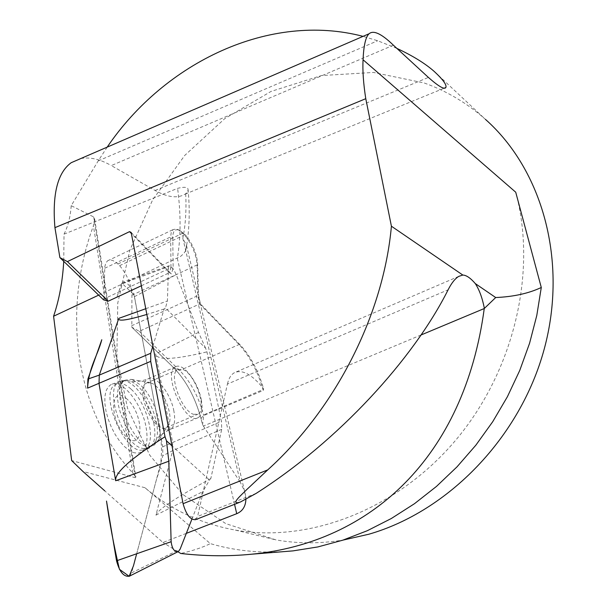 <?xml version="1.0" encoding="UTF-8"?>
<svg xmlns="http://www.w3.org/2000/svg" width="607" height="607" viewBox="0 0 607 607"><rect width="100%" height="100%" fill="white"/><g stroke="black" fill="none" stroke-linecap="round" stroke-linejoin="round"><path stroke-width="0.46" stroke-dasharray="3.04 2.28" d="M107.181 147.129L98.213 160.878L71.209 205.674L93.706 216.98L94.654 219.066L93.41 225.804C61.831 311.216 74.767 410.499 132.751 473.012L135.885 477.17L135.308 477.709L71.664 460.584M396.857 48.385L377.66 40.752L363.062 36.359M434.65 71.816L485.456 119.382C467.056 103.107 446.631 90.967 424.164 82.969L373.449 72.445L321.467 75.549L271.063 91.407L224.765 118.631L184.687 155.483L152.607 199.976L129.936 249.94L117.773 303.014L116.863 356.719L127.584 408.405L149.853 455.311L183.026 494.629L225.804 523.644L276.132 539.942C297.794 543.72 320.109 543.766 343.076 540.086M515.722 192.207C537.362 272.088 514.061 371.332 455.28 440.697C396.401 510.062 309.046 543.053 235.395 530.101C200.735 523.758 170.605 509.637 144.997 487.732L210.371 543.629C202.366 547.552 192.487 550.83 180.742 553.478M71.209 205.674C70.397 216.858 67.999 226.35 64.023 234.158L63.743 261.329M282.399 551.733C257.224 553.06 233.217 550.359 210.371 543.629M195.507 519.683L197.601 516.458L227.42 384.079L448.125 289.797M421.023 334.996L203.375 426.053L202.556 424.832L201.038 418.754L202.556 424.832L203.709 415.529L263.248 390.445L263.582 388.723C252.004 374.382 242.208 369.086 234.211 372.812C230.979 374.724 228.718 378.48 227.42 384.079M64.023 234.158L177.601 188.345C184.331 186.698 187.821 187.055 188.079 189.43L187.738 191.895L185.249 194.065C177.752 198.648 167.699 197.45 155.073 190.469L111.301 165.574L393.397 45.199M80.761 158.564C89.844 156.818 100.026 159.155 111.301 165.574M98.668 295.131L180.545 256.442L183.731 253.589L185.461 250.995L186.516 245.501L182.821 238.316L240.395 482.474L244.507 490.904L245.896 499.409M186.319 533.371L162.949 542.491L104.806 490.881M141.363 285.776L169.421 272.725L131.362 233.49M103.539 299.843L103.858 298.963L170.984 267.649L169.421 272.725L171.364 273.901L173.139 268.112L172.76 237.216C172.934 230.652 175.37 228.422 180.059 230.516L185.765 235.349C192.783 244.204 196.729 253.582 197.594 263.484L198.413 294.312L200.416 303.872L240.402 345.11C250.653 356.301 258.377 370.839 263.582 388.723M103.858 298.963L104.814 266.777L105.739 263.142L107.553 260.843C110.254 259.143 113.714 260.191 117.948 263.977L119.632 265.661C127.273 274.796 131.37 284.63 131.931 295.177L131.833 327.219L139.291 331.308L199.718 303.955L197.958 295.579L197.146 264.925C196.228 254.356 192.017 244.348 184.52 234.917L178.458 229.795L176.258 228.998L173.033 229.621L171.235 232.367L170.65 236.927L170.984 267.649L173.139 268.112M131.567 325.8L197.958 295.579L198.413 294.312M263.248 390.445L263.097 389.884C257.755 371.309 249.758 356.195 239.09 344.541L199.718 303.955L200.416 303.872M139.291 331.308L179.687 370.482C190.613 381.757 198.572 396.583 203.573 414.968L203.709 415.529M117.948 263.977L182.882 233.164L184.179 233.657M119.632 265.661L184.52 234.917L185.765 235.349M173.541 367.576C186.152 380.559 195.317 397.615 201.038 418.754C195.317 397.615 186.152 380.559 173.541 367.576L131.833 327.219L173.541 367.576L179.687 370.482L239.09 344.541L240.402 345.11M193.565 414.315L197.996 414.171C207.647 409.93 195.006 373.381 182.601 369.375L177.73 369.473C168.162 373.753 181.235 410.977 193.565 414.315M131.158 232.435L171.364 273.901M203.375 426.053L240.395 482.474M177.912 551.733L162.949 542.491M151.211 383.085L150.081 382.744L146.188 383.267C134.026 389.087 155.013 435.401 166.265 427.571L168.905 424.285C173.708 414.126 161.743 386.302 151.211 383.085M132.743 379.861L131.066 379.36L125.11 380.187C107.029 388.875 137.614 456.396 154.421 444.878L158.488 439.885C164.102 427.548 153.943 396.986 140.376 384.914L132.743 379.861M130.953 389.041C124.943 383.624 119.822 382.076 115.573 384.39C97.302 393.161 127.796 460.493 144.807 448.907C157.175 443.413 147.698 403.511 130.953 389.041M127.182 399.247C109.806 382.858 108.82 421.25 126.666 437.093C144.231 452.663 144.307 414.581 127.182 399.247M201.236 399.52C202.996 408.989 202.01 415.021 198.261 417.616C186.038 426.289 162.046 373.358 175.302 366.977C182.426 361.764 197.912 381.408 201.236 399.52M152.903 346.066L164.148 308.993L165.461 307.939L205.598 348.213L206.934 351.863L221.426 421.311L221.722 429.293L210.811 478.582L209.552 480.091L172.001 445.849M205.598 348.213L198.519 332.37L176.235 274.645C173.572 269.007 171.113 266.056 168.867 265.79L122.826 282.187L121.521 283.871L168.511 266.663L168.867 265.79M210.811 478.582C175.711 497.702 157.425 509.888 155.946 515.146L172.669 450.637L172.578 442.184L155.65 353.934C156.894 360.505 173.989 359.814 206.934 351.863M122.826 282.187C127.682 282.134 131.56 286.959 134.443 296.671L162.729 446.805L162.782 455.774L131.575 572.864L180.082 549.259M168.511 266.663L167.411 300.966L165.461 307.939M136.666 553.766L156.796 478.248C163.093 461.995 163.025 440.652 156.591 414.217L134.041 294.926L121.863 283.15L116.81 297.202L121.521 283.871M164.148 308.993L146.856 314.449M129.45 576.172L131.575 572.864M191.895 519.175L202.692 491.7L209.552 480.091M146.128 427.586C148.176 439.787 146.689 447.89 141.651 451.904L138.077 453.201L133.859 452.716L129.208 450.447L124.367 446.494L119.587 441.054L115.133 434.407L111.248 426.911L108.137 418.967L105.975 411L104.867 403.45L104.867 396.712L105.959 391.128L108.084 386.985L111.111 384.481C121.84 378.381 142.25 403.883 146.128 427.586M144.997 487.732L82.962 471.487M93.706 216.98L135.308 477.709M256.146 493.392L197.601 516.458M155.073 190.469L428.398 77.423M98.213 160.878L377.66 40.752M234.545 504.334L177.29 258.316C180.894 237.815 180.992 214.491 177.601 188.345M185.689 193.785C186.493 210.234 185.537 225.076 182.821 238.316M201.038 418.754L203.573 414.968L263.446 389.398M104.723 268.248L170.65 236.927L172.76 237.216M131.931 295.177L197.146 264.925L197.594 263.484M132.751 473.012L93.41 225.804M198.519 332.37L155.65 353.934M162.729 446.805L221.426 421.311M134.443 296.671L176.235 274.645M145.756 308.713L167.411 300.966M221.722 429.293L172.669 450.637L162.782 455.774M155.946 515.146L202.692 491.7M153.95 423.936C150.073 400.643 130.073 375.528 119.655 381.477C104.07 386.644 120.823 440.728 140.513 447.928L145.521 449.074L149.694 447.776C154.58 443.861 155.999 435.917 153.95 423.936M173.905 411.159C170.772 393.116 155.187 373.715 147.789 379.034C137.091 383.814 149.967 423.428 164.178 429.02L167.638 429.953L170.567 429.286C174.452 426.638 175.567 420.598 173.905 411.159M143.48 445.424C149.618 447.913 153.829 446.031 156.128 439.764C162.448 423.769 144.671 384.542 129.496 380.999L125.786 380.574L122.591 381.659L120.065 384.216L118.342 388.154L117.5 393.306L117.591 399.429L118.631 406.242L120.565 413.413L126.726 427.457L130.657 433.633L134.891 438.838L139.238 442.829L143.48 445.424M235.395 530.101L276.132 539.942M240.448 502.004L239.166 502.513M458.771 276.367L234.211 372.812M185.226 194.081L444.286 88.167M185.765 250.319C189.361 231.692 190.135 211.395 188.079 189.43M186.516 245.501L245.63 495.593M107.553 260.843L173.033 229.621M180.059 230.516L178.458 229.795M94.654 219.066L135.885 477.17M166.265 427.571L197.996 414.171M146.188 383.267L177.73 369.473M150.081 382.744L131.066 379.36M168.905 424.285L158.488 439.885M144.807 448.907L154.421 444.878M115.573 384.39L125.11 380.187M175.302 366.977L147.789 379.034C140.619 381.53 134.526 382.19 129.496 380.999L125.877 380.392L122.341 380.642L111.111 384.481M198.261 417.616L170.567 429.286C163.731 432.518 158.913 436.016 156.128 439.764C156.856 440.151 154.717 442.822 149.694 447.776L141.651 451.904"/><path stroke-width="0.91" d="M363.062 36.359C269.751 11.897 164.914 62.081 107.181 147.129M343.076 540.086L368.798 534.236C448.558 511.291 520.336 437.184 544.213 349.101C568.114 260.972 542.256 169.732 485.456 119.382M282.399 551.733L292.961 550.89L317.833 546.937L342.712 540.2L367.311 530.708L391.325 518.507L414.475 503.704L436.463 486.419L457.01 466.851L475.842 445.197L492.717 421.713L507.422 396.682L519.759 370.414L529.585 343.236L536.785 315.481L541.285 287.49L515.722 192.207L363.047 59.759C363.669 46.094 365.528 37.573 368.639 34.189C372.926 29.675 381.173 33.339 393.397 45.199L428.398 77.423C438.633 86.452 444.445 89.821 445.834 87.514C446.942 85.018 443.087 79.676 434.271 71.489C425.272 63.523 412.806 55.821 396.857 48.385M63.743 261.329C62.589 281.329 59.205 299.63 53.591 316.232L71.664 460.584L82.962 471.487L104.806 490.881M391.409 226.206C383.578 313.796 336.217 407.995 267.717 469.909L246.601 489.705C241.988 494.462 228.862 505.684 240.448 502.004L256.146 493.392C338.501 440.925 413.405 359.094 448.125 289.797C451.525 283.059 455.075 278.583 458.771 276.375L462.83 275.054L391.409 226.206L365.771 98.683L54.934 227.655C52.141 194.293 57.566 172.646 71.201 162.699L80.761 158.564M541.285 287.49C528.659 293.424 513.461 296.777 495.691 297.536L484.249 308.538C464.332 457.276 370.672 542.65 251.958 554.176C228.998 556.475 205.265 556.247 180.742 553.478L177.912 551.733M267.717 469.909L183.071 503.696C186.144 514.607 190.287 519.941 195.507 519.683L239.166 502.513M183.071 503.696L131.158 232.435L129.564 231.639L67.415 261.602L108.236 301.193L141.363 285.776M108.236 301.193L103.539 299.835L59.896 257.611L54.934 227.655M103.539 299.835L59.896 257.611L67.415 261.602M462.83 275.054C466.358 275.183 470.516 278.021 475.289 283.575C479.28 289.683 482.292 297.847 484.31 308.068M363.047 59.759C362.493 70.465 363.396 83.44 365.771 98.683M53.591 316.232L98.668 295.131M245.896 499.409C245.6 506.466 242.542 511.223 236.722 513.689L186.319 533.371M131.362 233.49L129.564 231.639M495.691 297.536L475.289 283.575M172.001 445.849L166.462 440.796L165.013 436.721L150.711 361.355L150.718 353.274L152.903 346.066M87.909 379.049L101.794 339.723C97.651 355.619 88.781 367.425 87.583 388.146L87.909 379.049L99.275 375.118L99.024 383.685L115.679 480.752C114.457 473.058 130.907 458.384 165.013 436.721M146.856 314.449C127.007 320.344 117.659 321.657 118.797 318.364L99.275 375.118L150.718 353.274M166.462 440.796L168.799 461.221L171.136 541.702C172.115 548.986 174.535 552.249 178.382 551.49L180.082 549.259L191.895 519.175M178.033 551.672L129.45 576.172C123.851 577.128 119.541 572.006 116.536 560.815L106.513 501.063C109.655 523.409 113.957 546.148 119.435 569.29L129.162 576.324L133.472 565.777L136.666 553.766M484.249 308.538L421.023 334.996M236.722 513.689L234.545 504.334M118.797 318.364L145.756 308.713M168.799 461.221L115.679 480.752M87.583 388.146L150.711 361.355M116.536 560.815L171.136 541.702M292.961 550.89L251.958 554.176M444.286 88.167L445.819 87.537M71.201 162.699L368.54 33.984"/></g></svg>
